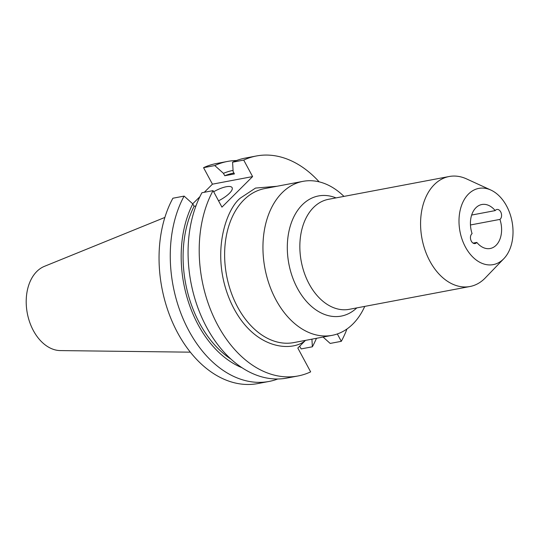<?xml version="1.0" encoding="UTF-8"?>
<svg xmlns="http://www.w3.org/2000/svg" width="539" height="539" viewBox="0 0 539 539"><rect width="100%" height="100%" fill="white"/><g stroke="black" fill="none" stroke-linecap="round" stroke-linejoin="round"><path stroke-width="0.81" d="M343.956 196.391A78.364 53.543 79.3 0 0 302.979 181.353A78.364 53.543 79.3 0 0 282.18 192.699A78.364 53.543 79.3 0 0 269.291 284.666A78.364 53.543 79.3 0 0 332.085 335.352A78.364 53.543 79.3 0 0 352.883 324.006A78.364 53.543 79.3 0 0 364.748 306.395M218.544 200.818A16.79 5.161 -28.3 0 0 232.12 187.666A16.79 5.161 -28.3 0 0 226.252 186.743A16.79 5.161 -28.3 0 0 213.666 191.756M304.831 340.507L304.959 340.911L297.811 348.032L310.646 371.87A111.95 76.491 -100.7 0 1 297.973 375.979L286.849 378.082A111.95 76.491 -100.7 0 1 206.632 327.281A111.95 76.491 -100.7 0 1 201.93 192.74L213.06 190.631L221.94 207.131L252.602 176.583L243.722 160.09A111.95 76.491 -100.7 0 1 256.389 155.98A111.95 76.491 -100.7 0 1 319.155 181.845M490.894 190.072L466.606 178.921A55.975 38.249 79.3 0 0 449.169 176.509A55.975 38.249 79.3 0 0 434.313 184.614A55.975 38.249 79.3 0 0 429.852 261.112A55.975 38.249 79.3 0 0 469.961 286.512A55.975 38.249 79.3 0 0 484.817 278.407A55.975 38.249 79.3 0 0 485.316 277.895L503.857 258.653A38.788 26.499 79.3 0 0 512.05 221.59A38.788 26.499 79.3 0 0 490.894 190.072A38.788 26.499 79.3 0 0 468.512 194.013A38.788 26.499 79.3 0 0 465.426 247.024A38.788 26.499 79.3 0 0 503.507 259.003A38.788 26.499 79.3 0 0 503.857 258.653M190.341 352.169L60.334 350.586A43.268 29.564 -100.7 0 1 28.803 319.452A43.268 29.564 -100.7 0 1 36.82 271.467A43.268 29.564 -100.7 0 1 44.414 266.347L164.873 217.433M473.094 243.123L476.826 242.422A22.389 15.301 79.3 0 0 490.167 248.513A22.389 15.301 79.3 0 0 496.109 245.272A22.389 15.301 79.3 0 0 499.929 219.4L470.453 224.972M471.652 215.048L495.193 210.601A22.389 15.301 79.3 0 0 481.853 204.51A22.389 15.301 79.3 0 0 472.09 233.623A5.289 3.611 79.3 0 0 471.74 233.919A5.289 3.611 79.3 0 0 470.87 240.124A5.289 3.611 79.3 0 0 475.108 243.547A5.289 3.611 79.3 0 0 476.51 242.779A5.289 3.611 79.3 0 0 476.826 242.422M499.929 219.4A5.289 3.611 79.3 0 0 500.28 219.103A5.289 3.611 79.3 0 0 501.149 212.892A5.289 3.611 79.3 0 0 496.911 209.476A5.289 3.611 79.3 0 0 495.509 210.237A5.289 3.611 79.3 0 0 495.193 210.601M305.492 340.378L304.959 340.911C290.979 352.21 252.36 349.589 230.793 302.224C209.563 254.597 226.333 208.701 240.556 197.961L255.52 188.077L276.871 186.285M346.961 328.992A111.95 76.491 -100.7 0 1 341.308 341.322L337.333 333.951M297.973 375.979A111.95 76.491 -100.7 0 1 213.606 316.824A111.95 76.491 -100.7 0 1 213.06 190.631M299.671 346.179L301.146 348.915L312.364 346.793L311.926 339.166M323.077 337.057L330.178 343.431L341.308 341.322M243.722 160.09L232.592 162.192A111.95 76.491 -100.7 0 1 245.265 158.082L256.389 155.98M252.602 176.583L212.44 184.176L203.56 167.676L214.778 165.561L223.456 173.342L224.75 175.748L234.425 173.922L233.124 171.517L232.592 162.192M192.719 203.823L199.908 196.661M204.294 192.288L212.44 184.176M195.947 205.945L194.087 206.296L192.794 203.89L184.116 196.102L172.898 198.224A111.95 76.491 79.3 0 0 173.45 324.411A111.95 76.491 79.3 0 0 257.81 383.573L269.028 381.45A111.95 76.491 -100.7 0 1 184.661 322.295A111.95 76.491 -100.7 0 1 184.116 196.102M214.778 165.561A111.95 76.491 -100.7 0 1 227.445 161.451L216.233 163.566A111.95 76.491 79.3 0 0 203.56 167.676M224.75 175.748A99.365 67.894 -100.7 0 1 233.859 173.046L233.939 173.026M233.064 170.398A102.114 69.774 79.3 0 0 223.456 173.342M227.445 161.451A111.95 76.491 -100.7 0 1 236.5 160.541M316.467 338.303A111.95 76.491 -100.7 0 1 312.364 346.793M277.794 378.991A111.95 76.491 -100.7 0 1 269.028 381.45M192.794 203.89A102.114 69.774 79.3 0 0 242.031 367.733M230.995 359.136A99.365 67.894 -100.7 0 1 194.087 206.296M302.979 181.353L264.656 188.596A78.364 53.543 79.3 0 0 243.857 199.942A78.364 53.543 79.3 0 0 230.968 291.909A78.364 53.543 79.3 0 0 293.762 342.595L332.085 335.352M336.006 197.894A61.136 41.773 79.3 0 0 302.312 204.793A61.136 41.773 79.3 0 0 297.157 287.819A61.136 41.773 79.3 0 0 356.798 307.897M449.169 176.509L328.44 199.329A55.975 38.249 79.3 0 0 313.583 207.427A55.975 38.249 79.3 0 0 309.123 283.925A55.975 38.249 79.3 0 0 349.232 309.325L469.961 286.512"/></g></svg>
